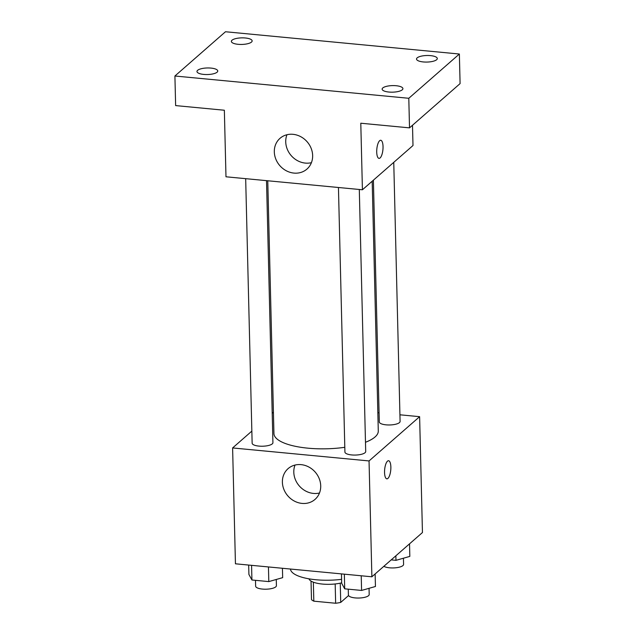 <?xml version="1.0" encoding="UTF-8"?>
<svg xmlns="http://www.w3.org/2000/svg" width="635" height="635" viewBox="0 0 635 635"><rect width="100%" height="100%" fill="white"/><g stroke="black" fill="none" stroke-linecap="round" stroke-linejoin="round"><path stroke-width="0.95" d="M335.177 583.962L335.645 603.25L313.817 601.17A19.463 6.152 -1.4 0 1 311.491 599.615L311.031 581.073M348.567 595.543L340.725 602.401A19.463 6.152 -1.4 0 1 335.645 603.25M340.257 583.176L340.725 602.401M341.67 582.851A20.796 6.572 178.6 0 1 308.975 578.834M313.357 582.184L313.817 601.17M290.465 569.039A38.989 12.319 -1.4 0 0 341.582 579.334M399.931 414.798L419.616 416.679L422.45 532.535L371.88 576.794L235.442 563.801L232.608 447.945L251.841 431.109M377.841 412.694L379.079 412.814M365.474 442.278A52.189 16.494 -1.4 0 0 375.039 436.967A52.189 16.494 -1.4 0 0 378.285 431.038L372.181 181.237M267.764 180.769L273.939 433.586A52.189 16.494 -1.4 0 0 344.797 447.302M272.209 413.29L273.423 412.226M419.616 416.679L369.046 460.939L232.608 447.945M245.674 178.665L252.143 443.198A10.398 3.286 -1.4 0 0 260.739 446.214A10.398 3.286 -1.4 0 0 272.28 443.873A10.398 3.286 -1.4 0 0 272.923 442.69L266.517 180.65M373.396 180.173L379.301 421.934A10.398 3.286 -1.4 0 0 387.906 424.958A10.398 3.286 -1.4 0 0 399.447 422.608A10.398 3.286 -1.4 0 0 400.09 421.426L393.756 162.354M359.299 189.484L365.704 451.525A10.398 3.286 178.6 0 1 355.386 455.065A10.398 3.286 178.6 0 1 344.916 452.033L338.447 187.5M369.046 460.939L371.88 576.794M320.715 485.846A20.439 18.129 48.8 0 1 315.016 499.404A20.439 18.129 48.8 0 1 287.909 495.967A20.439 18.129 48.8 0 1 288.092 468.638A20.439 18.129 48.8 0 1 308.729 466.955A20.439 18.129 48.8 0 1 320.715 485.846M387.501 461.153A9.096 3.064 -84.6 0 1 388.572 460.724A9.096 3.064 -84.6 0 1 390.755 470.067A9.096 3.064 -84.6 0 1 386.85 478.838A9.096 3.064 -84.6 0 1 384.564 471.035A9.096 3.064 -84.6 0 1 387.501 461.153M388.572 460.724A9.096 3.064 -84.6 0 1 390.747 470.067A9.096 3.064 -84.6 0 1 386.842 478.838M319.492 492.998A20.439 18.129 48.8 0 1 299.323 485.973A20.439 18.129 48.8 0 1 295.029 465.05M412.496 125.262L412.996 145.518L362.418 189.778L225.981 176.792L224.353 110.236L175.633 105.593L174.911 76.01L225.481 31.75L459.367 54.023L460.089 83.606L409.519 127.865L360.791 123.222L362.418 189.778M459.367 54.023L408.797 98.282L409.519 127.865M408.797 98.282L174.911 76.01M312.642 155.527A20.439 18.129 48.8 0 1 306.943 169.085A20.439 18.129 48.8 0 1 279.837 165.648A20.439 18.129 48.8 0 1 280.019 138.319A20.439 18.129 48.8 0 1 300.657 136.636A20.439 18.129 48.8 0 1 312.642 155.527M379.666 140.692A9.096 3.064 -84.6 0 1 380.738 140.272A9.096 3.064 -84.6 0 1 382.929 149.614A9.096 3.064 -84.6 0 1 379.016 158.377A9.096 3.064 -84.6 0 1 376.73 150.582A9.096 3.064 -84.6 0 1 379.666 140.692M380.738 140.264A9.096 3.064 -84.6 0 1 382.921 149.614A9.096 3.064 -84.6 0 1 379.016 158.377M311.412 162.679A20.439 18.129 48.8 0 1 291.251 155.654A20.439 18.129 48.8 0 1 286.956 134.739M210.971 68.088A10.398 3.286 178.6 0 1 217.757 70.993A10.398 3.286 178.6 0 1 203.748 74.414A10.398 3.286 178.6 0 1 196.969 71.501A10.398 3.286 178.6 0 1 210.971 68.088M396.137 85.725A10.398 3.286 178.6 0 1 402.915 88.63A10.398 3.286 178.6 0 1 388.914 92.043A10.398 3.286 178.6 0 1 382.135 89.138A10.398 3.286 178.6 0 1 396.137 85.725M430.53 55.626A10.398 3.286 178.6 0 1 437.309 58.531A10.398 3.286 178.6 0 1 423.299 61.944A10.398 3.286 178.6 0 1 416.52 59.039A10.398 3.286 178.6 0 1 430.53 55.626M245.364 37.989A10.398 3.286 178.6 0 1 252.143 40.902A10.398 3.286 178.6 0 1 238.141 44.315A10.398 3.286 178.6 0 1 231.362 41.41A10.398 3.286 178.6 0 1 245.364 37.989M375.134 573.945L375.444 586.494L361.585 590.439L344.702 588.828L341.686 583.279L341.455 573.897M361.228 575.778L361.585 590.439M344.345 574.175L344.702 588.828M348.266 589.169L348.409 595.003A10.398 3.286 -1.4 0 0 357.005 598.027A10.398 3.286 -1.4 0 0 368.546 595.678A10.398 3.286 -1.4 0 0 369.197 594.495L369.046 588.312M282.432 568.277L282.662 577.659L268.803 581.596L251.928 579.993L248.904 574.445L248.674 565.063M268.446 566.944L268.803 581.596M251.571 565.341L251.928 579.993M255.492 580.334L255.635 586.168A10.398 3.286 -1.4 0 0 264.231 589.193A10.398 3.286 -1.4 0 0 275.773 586.843A10.398 3.286 -1.4 0 0 276.416 585.66L276.265 579.477M409.527 543.846L409.829 556.395L395.97 560.34L391.2 559.88M395.859 555.808L395.97 560.34M383.865 566.309A10.398 3.286 -1.4 0 0 393.716 567.92A10.398 3.286 -1.4 0 0 402.939 565.579A10.398 3.286 -1.4 0 0 403.582 564.396L403.431 558.221"/></g></svg>
